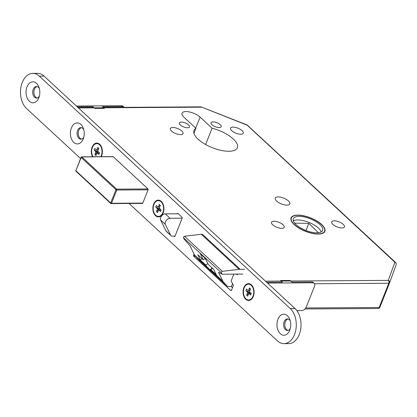 <?xml version="1.0" encoding="UTF-8"?>
<svg xmlns="http://www.w3.org/2000/svg" width="417" height="417" viewBox="0 0 417 417"><rect width="100%" height="100%" fill="white"/><g stroke="black" fill="none" stroke-linecap="round" stroke-linejoin="round"><path stroke-width="0.63" d="M294.287 224.685A18.192 7.193 21.7 0 0 312.104 233.369A18.192 7.193 21.7 0 0 324.895 231.326A18.192 7.193 21.7 0 0 321.7 224.513A18.192 7.193 21.7 0 0 303.884 215.824A18.192 7.193 21.7 0 0 291.092 217.872A18.192 7.193 21.7 0 0 294.287 224.685M321.465 224.513A17.874 7.068 21.7 0 0 303.957 215.975A17.874 7.068 21.7 0 0 291.384 217.987A17.874 7.068 21.7 0 0 294.522 224.685A17.874 7.068 21.7 0 0 312.036 233.218A17.874 7.068 21.7 0 0 324.603 231.206A17.874 7.068 21.7 0 0 321.465 224.513M296.106 224.674A15.773 6.239 21.7 0 0 311.562 232.201A15.773 6.239 21.7 0 0 322.649 230.429A15.773 6.239 21.7 0 0 319.881 224.523A15.773 6.239 21.7 0 0 304.431 216.991A15.773 6.239 21.7 0 0 293.339 218.763A15.773 6.239 21.7 0 0 296.106 224.674M321.215 231.935A15.773 6.239 21.7 0 0 318.452 228.109A15.773 6.239 21.7 0 0 293.344 220.848M212.013 124.761A5.468 2.163 21.7 0 0 217.372 127.373A5.468 2.163 21.7 0 0 221.213 126.758A5.468 2.163 21.7 0 0 220.254 124.709A5.468 2.163 21.7 0 0 214.901 122.103A5.468 2.163 21.7 0 0 211.054 122.718A5.468 2.163 21.7 0 0 212.013 124.761M180.321 124.964A5.468 2.163 21.7 0 0 185.674 127.576A5.468 2.163 21.7 0 0 189.521 126.961A5.468 2.163 21.7 0 0 188.562 124.912A5.468 2.163 21.7 0 0 183.204 122.301A5.468 2.163 21.7 0 0 179.362 122.916A5.468 2.163 21.7 0 0 180.321 124.964M231.758 130.709A6.834 2.705 21.7 0 0 238.451 133.972A6.834 2.705 21.7 0 0 243.257 133.205A6.834 2.705 21.7 0 0 242.058 130.641A6.834 2.705 21.7 0 0 235.365 127.378A6.834 2.705 21.7 0 0 230.559 128.149A6.834 2.705 21.7 0 0 231.758 130.709M171.538 131.089A6.834 2.705 21.7 0 0 178.231 134.352A6.834 2.705 21.7 0 0 183.037 133.586A6.834 2.705 21.7 0 0 181.838 131.027A6.834 2.705 21.7 0 0 175.145 127.764A6.834 2.705 21.7 0 0 170.339 128.53A6.834 2.705 21.7 0 0 171.538 131.089M332.954 224.44A6.834 2.705 21.7 0 0 339.652 227.703A6.834 2.705 21.7 0 0 344.452 226.931A6.834 2.705 21.7 0 0 343.254 224.372A6.834 2.705 21.7 0 0 336.561 221.109A6.834 2.705 21.7 0 0 331.755 221.88A6.834 2.705 21.7 0 0 332.954 224.44M272.734 224.82A6.834 2.705 21.7 0 0 279.426 228.083A6.834 2.705 21.7 0 0 284.232 227.317A6.834 2.705 21.7 0 0 283.034 224.758A6.834 2.705 21.7 0 0 276.341 221.495A6.834 2.705 21.7 0 0 271.535 222.261A6.834 2.705 21.7 0 0 272.734 224.82M276.607 201.067A7.887 3.117 21.7 0 0 284.331 204.83A7.887 3.117 21.7 0 0 289.872 203.944A7.887 3.117 21.7 0 0 288.491 200.989A7.887 3.117 21.7 0 0 280.766 197.225A7.887 3.117 21.7 0 0 275.22 198.111A7.887 3.117 21.7 0 0 276.607 201.067M198.085 139.2A23.342 9.231 21.7 0 0 220.953 150.344A23.342 9.231 21.7 0 0 237.362 147.722A23.342 9.231 21.7 0 0 233.265 138.976A23.342 9.231 21.7 0 0 212.086 128.227L200.087 117.114A10.727 4.243 21.7 0 0 189.579 111.991A10.727 4.243 21.7 0 0 182.036 113.2A10.727 4.243 21.7 0 0 183.923 117.213L195.922 128.332A23.342 9.231 21.7 0 0 193.988 130.458A23.342 9.231 21.7 0 0 198.085 139.2M205.607 144.517L212.086 128.227M170.579 235.105A4.206 2.7 132.8 0 0 170.97 235.636L166.237 231.253A4.206 2.7 -47.2 0 1 165.846 230.721L170.579 235.105L165.356 224.398A4.206 2.7 132.8 0 1 166.227 220.489A4.206 2.7 132.8 0 1 170.037 218.258L182.161 218.18M170.97 235.636A4.206 2.7 132.8 0 0 172.403 236.142L175.02 236.126M165.846 230.721L160.623 220.009L165.356 224.398M178.267 213.785L165.299 213.869A4.206 2.7 132.8 0 0 161.488 216.105A4.206 2.7 132.8 0 0 160.623 220.009M232.556 283.654L231.43 286.474L227.786 286.495A1.684 1.079 -47.2 0 1 227.479 286.437L199.029 260.088L194.942 255.642A6.307 4.045 -47.2 0 1 194.504 254.99L190.063 245.884L184.184 239.129L183.522 237.768A1.053 0.672 -47.2 0 1 183.678 236.892A1.053 0.672 -47.2 0 1 184.502 236.267L201.291 234.26L239.17 269.34L244.716 269.304M294.663 223.137L308.804 223.382L318.421 232.733M308.804 223.382L305.969 230.507M214.807 274.553L206.681 266.515A6.307 4.045 -47.2 0 1 206.248 265.874L205.868 265.082L200.363 259.984L197.778 254.683L203.277 259.781L200.368 253.817L205.341 258.425L208.25 264.388L213.754 269.486L216.34 274.782L210.835 269.684L211.216 270.466A6.307 4.045 -47.2 0 0 211.654 271.118L214.807 274.553M227.479 286.437L223.392 281.991A6.307 4.045 -47.2 0 1 222.954 281.339L218.513 272.233L222.058 274.209L221.396 272.848L183.522 237.768M222.058 274.209L242.814 274.078M239.17 269.34L222.376 271.347L184.502 236.267M221.396 272.848A1.053 0.672 -47.2 0 1 221.552 271.973A1.053 0.672 -47.2 0 1 222.376 271.347M202.339 234.25L201.291 234.26M212.237 268.584L211.93 268.303L209.834 269.945M211.93 268.303L211.482 267.38M207.833 263.534L205.868 265.082M205.883 259.536L204.836 258.561M202.057 258.655L200.363 259.984M205.19 258.285L203.277 259.781M212.534 268.355L210.835 269.684M193.931 133.336L195.922 128.332M265.473 281.162L388.3 280.38A2.101 1.934 19.9 0 1 389.567 282.893L389.567 282.893A2.101 1.934 19.9 0 1 389.546 282.945A2.101 0.834 21.7 0 1 389.541 282.95L379.903 307.167A2.101 0.834 -158.3 0 1 379.903 307.178A2.101 0.834 -158.3 0 1 379.131 307.496L388.774 283.268L314.522 283.742M305.77 307.965L379.131 307.496A2.101 1.381 89.6 0 1 377.958 308.502A2.101 2.101 0 0 0 379.903 307.178L389.541 282.95A2.101 0.834 21.7 0 1 388.774 283.268A2.101 1.381 89.6 0 0 388.3 280.38L394.889 262.22A2.101 1.934 19.9 0 1 396.15 264.732L396.15 264.732A2.101 1.934 19.9 0 1 396.129 264.785L389.582 282.841M389.541 282.95A2.101 2.101 0 0 0 389.567 282.893L396.15 264.732A2.101 2.101 0 0 0 395.603 262.47A2.101 1.35 -47.2 0 0 394.889 262.22L246.791 124.834A2.101 2.101 0 0 1 247.453 125.251A2.101 1.35 -47.2 0 0 246.734 125.001L201.348 107.007L246.791 124.834M161.066 201.786A7.887 5.181 -90.4 0 0 158.335 200.629A7.887 5.181 -90.4 0 0 153.388 206.394A7.887 5.181 -90.4 0 0 155.708 215.245A7.887 5.181 -90.4 0 0 158.439 216.402A7.887 5.181 -90.4 0 0 163.386 210.632A7.887 5.181 -90.4 0 0 161.066 201.786M155.697 207.129L157.214 208.531L159.237 208.521L155.697 207.129L156.344 205.513L157.855 206.921L158.366 206.728L159.284 204.434L160.086 206.081M159.237 208.521L159.362 209.303L156.427 211.612L157.339 209.313L157.214 208.531M159.919 208.828L159.513 208.912M160.436 211.513L160.941 210.1L158.919 210.111L160.436 211.513L161.077 209.902L159.56 208.495L159.435 207.718L160.347 205.419L159.284 204.434M159.758 206.905L157.855 206.921M158.919 210.111L158.408 210.298L157.49 212.597L156.427 211.612M158.366 206.728L159.831 206.723M159.362 209.303L157.339 209.313M163.12 212.899A8.413 5.53 -90.4 0 0 163.235 212.597A8.413 5.53 -90.4 0 0 163.183 204.372A8.413 5.53 -90.4 0 0 153.654 204.132A8.413 5.53 -90.4 0 0 155.531 215.693A8.413 5.53 -90.4 0 0 163.12 212.899M101.211 156.698A8.413 5.53 -90.4 0 0 101.576 155.895A8.413 5.53 -90.4 0 0 101.691 155.593A8.413 5.53 -90.4 0 0 101.639 147.363A8.413 5.53 -90.4 0 0 92.105 147.123A8.413 5.53 -90.4 0 0 92.538 156.756M253.312 296.435A8.413 5.53 -90.4 0 0 253.427 296.133A8.413 5.53 -90.4 0 0 253.374 287.907A8.413 5.53 -90.4 0 0 243.841 287.667A8.413 5.53 -90.4 0 0 245.722 299.229A8.413 5.53 -90.4 0 0 253.312 296.435M83.228 138.903A10.514 6.912 -90.4 0 0 83.374 138.527A10.514 6.912 -90.4 0 0 83.306 128.243A10.514 6.912 -90.4 0 0 71.396 127.941A10.514 6.912 -90.4 0 0 73.741 142.395A10.514 6.912 -90.4 0 0 83.228 138.903M83.744 129.624A5.781 3.8 -90.4 0 0 80.841 127.618A5.781 3.8 -90.4 0 0 77.625 130.385A5.781 3.8 -90.4 0 0 77.578 136.239A5.781 3.8 -90.4 0 0 80.914 139.184A5.781 3.8 -90.4 0 0 83.791 137.141M81.435 127.685A5.781 3.8 -90.4 0 0 78.813 130.375A5.781 3.8 -90.4 0 0 81.508 139.106M289.763 330.201A10.514 6.912 -90.4 0 0 289.909 329.821A10.514 6.912 -90.4 0 0 289.841 319.537A10.514 6.912 -90.4 0 0 277.93 319.24A10.514 6.912 -90.4 0 0 280.276 333.694A10.514 6.912 -90.4 0 0 289.763 330.201M290.279 320.918A5.781 3.8 -90.4 0 0 287.376 318.911A5.781 3.8 -90.4 0 0 284.159 321.679A5.781 3.8 -90.4 0 0 284.113 327.538A5.781 3.8 -90.4 0 0 287.449 330.478A5.781 3.8 -90.4 0 0 290.326 328.434M287.97 318.979A5.781 3.8 -90.4 0 0 285.348 321.674A5.781 3.8 -90.4 0 0 288.043 330.405M38.844 97.792A10.514 6.912 -90.4 0 0 38.989 97.416A10.514 6.912 -90.4 0 0 38.922 87.132A10.514 6.912 -90.4 0 0 27.011 86.83A10.514 6.912 -90.4 0 0 29.357 101.284A10.514 6.912 -90.4 0 0 38.844 97.792M39.36 88.513A5.781 3.8 -90.4 0 0 36.456 86.507A5.781 3.8 -90.4 0 0 33.24 89.274A5.781 3.8 -90.4 0 0 33.193 95.128A5.781 3.8 -90.4 0 0 36.529 98.073A5.781 3.8 -90.4 0 0 39.406 96.03M37.05 86.574A5.781 3.8 -90.4 0 0 34.429 89.269A5.781 3.8 -90.4 0 0 37.123 97.995M129.088 203.48L277.42 340.871A18.927 12.442 -90.4 0 0 283.967 343.644L288.72 343.613A18.927 12.442 -90.4 0 0 300.605 329.774A18.927 12.442 -90.4 0 0 295.027 308.538L44.108 76.129A18.927 12.442 -90.4 0 0 37.561 73.356L32.807 73.387A18.927 12.442 -90.4 0 0 22.273 82.446A18.927 12.442 -90.4 0 0 26.5 108.462L80.538 158.512M283.967 343.644A18.927 12.442 -90.4 0 0 295.851 329.805A18.927 12.442 -90.4 0 0 290.274 308.57L39.354 76.16A18.927 12.442 -90.4 0 0 32.807 73.387M231.169 286.474L232.488 287.699M202.01 234.255A0.631 0.417 89.6 0 1 202.391 234.291L239.556 268.715A0.631 0.417 89.6 0 1 239.754 269.335M235.965 274.12L237.367 274.605A0.631 0.417 -90.4 0 0 237.815 274.318L237.898 274.11M195.437 256.174L193.681 256.184L230.846 290.607A0.631 0.417 89.6 0 0 231.414 290.399L233.301 285.661A0.631 0.417 -90.4 0 0 233.259 284.926L231.419 281.605A1.053 0.693 89.6 0 1 231.352 280.38L233.838 274.136M193.681 256.184A0.631 0.417 89.6 0 1 193.54 255.319L194.687 255.313M194.046 254.047L193.54 255.319M178.111 213.645L177.261 213.796M177.319 213.65A0.631 0.417 89.6 0 1 177.892 213.441L182.031 217.278A0.631 0.417 89.6 0 1 182.172 218.143L174.963 236.267A0.631 0.417 89.6 0 1 174.389 236.481L174.827 236.475M174.014 236.131L174.389 236.481M112.569 156.63A0.631 0.417 89.6 0 1 113.049 156.573L147.962 188.917A0.631 0.417 89.6 0 1 148.103 189.782L142.75 203.241A0.631 0.417 89.6 0 1 142.181 203.449L142.614 203.449M100.758 156.703A7.887 5.181 -90.4 0 0 99.517 144.782A7.887 5.181 -90.4 0 0 96.791 143.625A7.887 5.181 -90.4 0 0 92.094 148.296A7.887 5.181 -90.4 0 0 92.986 156.756M94.153 150.125L95.665 151.527L97.693 151.517L94.153 150.125L94.795 148.509L96.311 149.912L96.822 149.724L97.734 147.425L98.537 149.077M97.693 151.517L97.818 152.294L94.878 154.608L95.795 152.309L95.665 151.527M98.37 151.819L97.969 151.903M98.886 154.509L99.397 153.091L97.37 153.107L98.886 154.509L99.527 152.893L98.016 151.491L97.886 150.709L98.803 148.416L97.734 147.425M98.209 149.901L96.311 149.912M97.37 153.107L96.859 153.294L95.946 155.593L94.878 154.608M96.822 149.724L98.282 149.713M97.818 152.294L95.795 152.309M251.253 285.322A7.887 5.181 -90.4 0 0 248.527 284.165A7.887 5.181 -90.4 0 0 243.575 289.93A7.887 5.181 -90.4 0 0 245.9 298.781A7.887 5.181 -90.4 0 0 248.626 299.938A7.887 5.181 -90.4 0 0 253.578 294.167A7.887 5.181 -90.4 0 0 251.253 285.322M245.889 290.665L247.401 292.067L249.429 292.056L245.889 290.665L246.53 289.049L248.047 290.451L248.558 290.263L249.47 287.97L250.273 289.617M249.429 292.056L249.554 292.838L246.614 295.147L247.531 292.849L247.401 292.067M250.106 292.364L249.705 292.442M250.622 295.048L251.133 293.636L249.105 293.646L250.622 295.048L251.263 293.432L249.752 292.03L249.621 291.254L250.539 288.955L249.47 287.97M249.945 290.441L248.047 290.451M249.105 293.646L248.595 293.834L247.682 296.133L246.614 295.147M248.558 290.263L250.018 290.253M249.554 292.838L247.531 292.849M124.151 107.346A4.206 2.7 132.8 0 0 123.912 107.07A4.206 2.7 132.8 0 0 122.483 106.57L121.592 105.746A4.206 2.7 -47.2 0 1 123.025 106.252L123.912 107.07M77.281 106.856L93.007 106.757L94.779 108.399L104.292 108.342L102.514 106.695L122.483 106.57M93.007 106.757L92.689 107.55M76.394 106.033L121.592 105.746M296.883 310.639L301.673 310.608A4.206 2.7 132.8 0 0 306.271 307.001L314.486 286.359A4.206 2.7 132.8 0 0 314.173 283.294A4.206 2.7 132.8 0 0 312.745 282.794L311.853 281.97L291.89 282.095L290.112 280.453L280.605 280.511L282.382 282.158L266.656 282.257M311.853 281.97A4.206 2.7 -47.2 0 1 313.287 282.471L314.173 283.294M312.745 282.794L267.542 283.08M206.681 266.515L194.942 255.642M223.392 281.991L211.654 271.118M206.248 265.864L194.504 254.99M222.954 281.339L211.216 270.466M195.703 128.128L200.087 117.114M201.348 107.007A2.101 2.101 0 0 0 200.567 106.861A2.101 1.381 89.6 0 1 201.296 107.169L78.464 107.951M148.092 189.818L116.791 190.016L111.506 203.293L142.807 203.095M113.205 156.719L81.852 156.917L116.651 189.146L147.999 188.948M115.962 189.688L81.164 157.459L75.878 170.741L110.677 202.97L115.962 189.688A0.631 0.407 132.8 0 1 116.651 189.146A0.631 0.417 89.6 0 1 116.791 190.016L115.962 189.688M81.164 157.459A0.631 0.407 -47.2 0 1 81.852 156.917A0.631 0.417 89.6 0 0 81.633 156.823A0.631 0.631 0 0 0 81.054 157.225L81.164 157.459M81.284 157.126A0.631 0.417 89.6 0 1 81.633 156.823L113.101 156.625M76.139 171.272A0.631 0.407 -47.2 0 1 75.878 170.741L81.054 157.225M75.769 170.501A0.631 0.631 0 0 0 75.925 171.199L110.724 203.428A0.631 0.631 0 0 0 111.157 203.595A0.631 0.417 89.6 0 0 111.506 203.293L110.677 202.97A0.631 0.407 132.8 0 0 110.938 203.506A0.631 0.417 89.6 0 0 111.157 203.595L142.661 203.397M165.299 213.869L170.037 218.258M44.108 76.129L39.354 76.16M295.027 308.538L290.274 308.57M230.846 290.607L231.279 290.607M290.894 219.227L291.384 217.987M324.108 232.446L324.603 231.206M377.958 308.502L304.973 308.966M395.603 262.47L247.453 125.251M200.567 106.861L103.364 107.482M93.856 107.539L78.13 107.643M159.049 200.624L158.335 200.629M159.148 216.397L158.439 216.402M97.505 143.62L96.791 143.625M249.241 284.159L248.527 284.165M249.34 299.932L248.626 299.938"/></g></svg>

